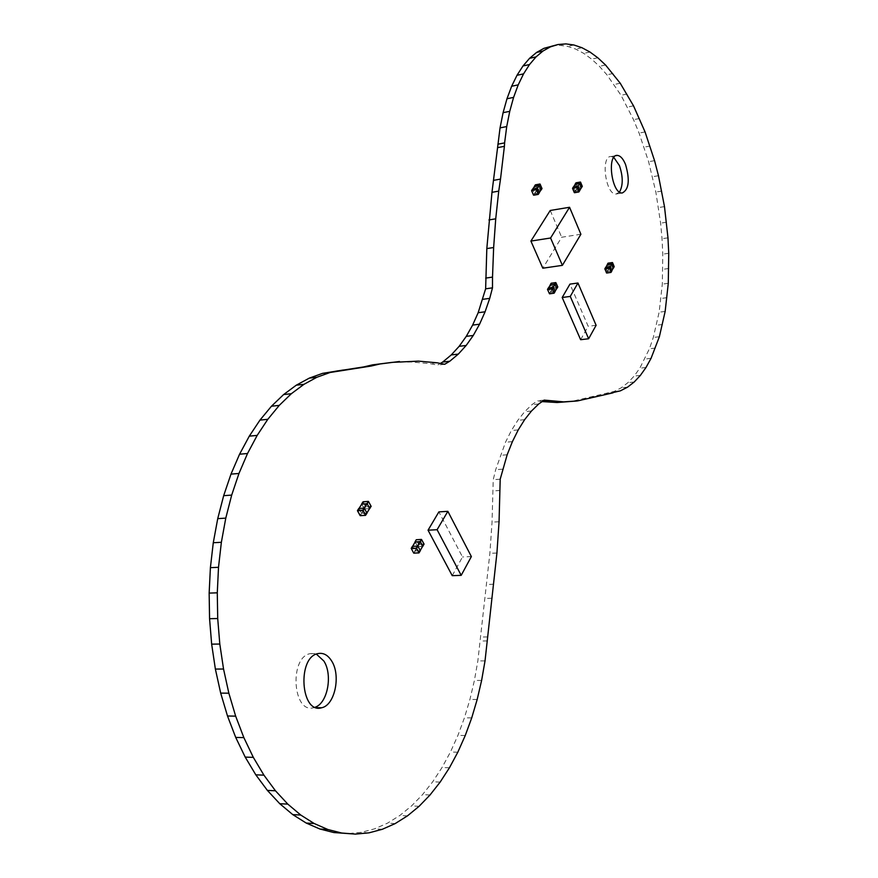 <?xml version="1.0" encoding="UTF-8"?>
<svg xmlns="http://www.w3.org/2000/svg" width="878" height="878" viewBox="0 0 878 878"><rect width="100%" height="100%" fill="white"/><g stroke="black" fill="none" stroke-linecap="round" stroke-linejoin="round"><path stroke-width="0.66" stroke-dasharray="4.39 3.29" d="M392.17 362.362L411.255 361.988L429.814 363.613L437.551 365.116L440.35 363.448M418.488 361.132L411.255 361.988M436.981 362.779L429.814 363.613M444.674 364.293L437.551 365.116M551.68 45.952L559.593 45.316L567.616 46.38L575.694 49.091L583.727 53.371L591.662 59.144L599.411 66.322L606.928 74.795L621.02 95.263L633.532 119.671L639.085 133.072L648.612 161.717L655.844 192.052L660.618 223.155L662.034 238.728L662.791 254.148L662.308 284.121L659.137 312.184L653.309 337.448L649.424 348.753L639.821 368.167L634.157 376.069L627.957 382.643L621.273 387.791L614.139 391.434L570.876 401.586M565.915 43.9L559.593 45.316M573.905 44.987L567.616 46.38M581.938 47.708L575.694 49.091M589.939 52.011L583.727 53.371M597.83 57.805L591.662 59.144M605.557 65.005L599.411 66.322M613.042 73.511L606.928 74.795M620.23 83.234L614.15 84.486M627.068 94.045L621.02 95.263M633.521 105.843L627.496 107.028M639.535 118.519L633.532 119.671M645.067 131.952L639.085 133.072M650.082 146.044L644.123 147.131M654.56 160.663L648.612 161.717M658.467 175.71L652.53 176.73M661.782 191.064L655.844 192.052M664.481 206.604L658.544 207.559M666.545 222.233L660.618 223.155M667.971 237.828L662.034 238.728M668.74 253.292L662.791 254.148M668.849 268.481L662.879 269.316M668.279 283.32L662.308 284.121M667.05 297.675L661.057 298.443M665.151 311.438L659.137 312.184M662.583 324.498L656.546 325.222M659.367 336.735L653.309 337.448M655.526 348.061L649.424 348.753M651.048 358.356L644.924 359.025M645.988 367.509L639.821 368.167M640.358 375.422L634.157 376.069M634.201 382.007L627.957 382.643M627.55 387.165L621.273 387.791M620.461 390.809L614.139 391.434M610.901 393.07L606.621 393.487M611.439 392.938L605.074 393.563M596.239 396.45L589.796 397.075M590.543 398.349L584.068 398.985M542.121 401.586L537.523 400.763L531.958 404.648L524.704 411.661L517.822 420.31L511.391 430.516L505.508 442.227L495.686 469.686L493.227 479.684L492.042 522.147L489.88 553.327L477.851 660.914L474.405 680.428L469.928 699.437L464.429 717.809L457.932 735.38L450.447 752.007L442.029 767.526L432.7 781.793L422.516 794.645L411.541 805.927L399.841 815.475L387.494 823.158L374.61 828.832L361.286 832.355L347.644 833.617M544.217 400.105L537.523 400.763M538.697 403.99L531.958 404.648M531.475 411.025L524.704 411.661M524.627 419.673L517.822 420.31M518.239 429.913L511.391 430.516M512.401 441.645L505.508 442.227M507.166 454.771L500.251 455.32M502.633 469.17L495.686 469.686M500.197 479.19L493.227 479.684M500.175 490.473L493.195 490.934M499.055 521.751L492.042 522.147M496.926 553.019L489.88 553.327M493.776 584.232L486.697 584.463M491.899 598.247L484.799 598.445M487.63 636.923L480.486 637.022M487.411 640.94L480.255 641.039M485.029 660.871L477.851 660.914M481.616 680.439L474.405 680.428M477.171 699.503L469.928 699.437M471.705 717.919L464.429 717.809M465.241 735.544L457.932 735.38M457.811 752.216L450.447 752.007M449.437 767.778L442.029 767.526M440.152 782.089L432.7 781.793M430.022 794.985L422.516 794.645M419.102 806.3L411.541 805.927M407.447 815.881L399.841 815.475M395.166 823.586L387.494 823.158M382.325 829.282L374.61 828.832M369.056 832.827L361.286 832.355M335.835 370.889L343.924 369.989M346.009 369.945L338.469 370.834M315.169 707.218L313.797 707.657C292.637 714.341 289.016 656.821 310.351 653.616L316.376 654.121M619.506 192.052L616.071 194.027C605.513 195.059 600.354 155.351 611.209 156.514L613.821 157.425M579.732 190.328L578.053 186.268M573.356 187.047L575.112 191.272L579.7 190.647M579.678 190.405L575.375 191.305L573.477 187.135L577.998 186.345M575.2 184.336L577.098 188.529L581.302 187.804M581.28 187.881L576.835 188.496L575.134 184.391M366.916 512.851L364.37 508.23M358.795 508.56L361.736 513.52L366.916 513.202M366.872 512.939L361.78 513.432L358.948 508.658L364.315 508.318M358.948 508.658L361.802 504.148L364.633 508.911L369.616 508.592M369.594 508.68L364.304 508.845L361.725 504.17M611.746 270.819L610.199 266.901M605.6 267.56L607.247 271.532L611.768 271.039L610.934 272.41M611.757 270.874L607.51 271.565L605.699 267.614L610.155 266.978M607.313 264.739L608.904 268.558L613.261 268.097M613.25 268.174L609.069 268.767L607.258 264.772M420.167 550.55L417.862 546.116M422.625 546.368L417.719 546.599L415.085 542.066M415.151 542.022L417.763 546.522L422.625 546.281M420.068 550.715L415.195 550.945L412.572 546.456L417.818 546.204M411.211 548.487L412.44 546.379L414.877 550.879L420.2 550.791M554.951 291.474L553.206 287.315M556.696 288.588L552.097 289.071L550.286 284.955M554.852 291.65L550.286 292.122L548.487 288.05L550.352 284.911L552.141 288.983L556.707 288.511M548.487 288.05L553.162 287.402M547.51 289.455L548.377 287.984L550.462 292.33L554.962 291.715M539.103 192.776L537.336 188.441M531.596 190.658L532.496 189.275L534.625 193.808L539.125 193.028M539.015 192.962L534.439 193.577L532.595 189.286L537.281 188.529M532.617 189.341L534.526 186.432L536.348 190.669L540.914 190.043M540.881 190.131L536.524 190.888L534.45 186.465M596.107 325.31L588.172 326.276L569.954 284.121M580.632 339.709L588.172 326.276M452.236 575.672L462.486 556.959L438.879 511.885M471.376 556.575L462.486 556.959M580.896 234.25L561.668 237.247L542.823 268.207M550.221 210.479L561.668 237.247M574.431 192.688L575.331 191.393M574.355 192.644L575.112 191.272M572.555 188.364L573.367 187.069M575.156 191.184L576.89 188.408M575.211 184.358L573.477 187.135M577.098 188.529L575.375 191.305M576.835 188.496L577.647 187.201L575.902 182.997L575.101 184.292M575.891 182.986L577.856 187.08L577.055 188.616M580.523 182.119L582.213 186.323L577.856 187.321L582.279 186.323M576.067 182.811L580.446 182.075M361.462 513.356L360.123 515.474L361.736 513.52M358.806 508.581L357.544 510.831M361.506 513.268L364.348 508.746M364.633 508.911L361.78 513.432M364.304 508.845L365.632 506.738L362.998 501.964L361.67 504.06M362.987 501.942L365.906 506.573L364.579 508.999M371.076 506.244L365.906 506.902L371.087 506.244L368.442 501.459L363.251 501.777M611.659 270.984L613.25 268.097M606.61 272.992L607.466 271.653M606.555 272.959L607.247 271.532M607.302 271.445L608.904 268.558M609.123 268.679L607.51 271.565M608.86 268.646L609.606 267.296L608.169 263.213L609.815 267.186L609.069 268.767M614.106 266.813L609.815 267.186L614.106 266.813L613.36 268.152M612.493 262.599L614.172 266.572M612.46 262.599L608.136 263.159M417.456 546.445L418.641 544.393L416.227 539.893L415.02 541.956M423.953 543.987L418.916 544.547L423.953 543.987L421.539 539.487L416.49 539.74L418.916 544.239L417.719 546.599M415.162 542.033L412.572 546.456M414.932 550.791L417.5 546.368M417.763 546.522L415.195 550.945M415.151 551.033L413.944 553.107L414.877 550.879M552.097 289.071L552.953 287.611L551.11 283.396L550.243 284.856M555.807 282.617L551.329 283.265L553.173 287.479L552.317 289.191M557.673 287.117L553.184 287.732L557.673 287.117M550.286 292.122L552.141 288.983M552.372 289.103L550.506 292.242M549.441 293.757L550.232 292.198M550.462 292.33L549.474 293.779M555.862 282.639L557.739 286.865M533.626 195.157L534.625 193.808M533.561 195.114L534.395 193.676M534.439 193.577L536.348 190.669M536.568 190.789L534.669 193.709M536.293 190.756L537.182 189.407L535.306 185.017L534.417 186.366M535.295 184.984L537.413 189.275L536.524 190.888M540.069 184.095L541.902 188.496L537.413 189.527L541.967 188.496M535.47 184.819L539.992 184.051M313.797 707.657L316.508 707.69M310.351 653.616L318.187 653.55M616.071 194.027L622.217 192.995M611.209 156.514L615.972 155.658"/><path stroke-width="1.32" d="M612.976 392.861L577.417 400.95L563.698 401.872L544.217 400.105L538.697 403.99L531.475 411.025L524.627 419.673L518.239 429.913L512.401 441.645L507.166 454.771L500.197 479.19L499.055 521.751L496.926 553.019L485.029 660.871L481.616 680.439L477.171 699.503L471.705 717.919L465.241 735.544L457.811 752.216L449.437 767.778L440.152 782.089L430.022 794.985L419.102 806.3L407.447 815.881L395.166 823.586L382.325 829.282L369.056 832.827L355.469 834.1L341.696 833.024L327.878 829.512L314.192 823.52L300.77 815.047L287.808 804.116L275.462 790.782L263.916 775.153L253.325 757.374L243.854 737.619L235.655 716.141L228.851 693.181L223.539 669.036L219.807 644.046L217.711 618.529L217.283 592.826L218.512 567.309L221.366 542.297L225.778 518.13L231.682 495.093L238.97 473.472L247.519 453.509L257.177 435.4L267.801 419.322L279.259 405.384L291.364 393.695L303.986 384.312L316.947 377.233L330.128 372.481L371.065 366.06L363.635 366.938L372.601 364.853L392.17 362.362L418.488 361.132L436.981 362.779L444.674 364.293L449.777 361.242L442.677 362.065L451.259 354.931L459.15 346.327L466.284 336.34L472.627 325.101L478.159 312.722L485.633 288.818L486.818 248.584L491.976 192.326L500.054 127.881L503.094 112.68L506.968 98.764L511.633 86.263L516.999 75.299L523.003 65.96L529.555 58.332L536.579 52.439L543.987 48.312L558.046 44.515L565.915 43.9L573.905 44.987L581.938 47.708L589.939 52.011L597.83 57.805L605.557 65.005L620.23 83.234L633.521 105.843L645.067 131.952L654.56 160.663L658.467 175.71L664.481 206.604L667.971 237.828L668.74 253.292L668.279 283.32L665.151 311.438L659.367 336.735L651.048 358.356L645.988 367.509L640.358 375.422L634.201 382.007L627.55 387.165L620.461 390.809L610.901 393.07M371.065 366.06L379.998 363.975L372.601 364.853M379.998 363.975L399.479 361.495M440.35 363.448L442.677 362.065M449.777 361.242L458.327 354.097L451.259 354.931M458.327 354.097L466.163 345.471L459.15 346.327M466.163 345.471L473.264 335.473L466.284 336.34M473.264 335.473L479.575 324.201L472.627 325.101M479.575 324.201L485.073 311.8L478.159 312.722M485.073 311.8L489.715 298.366L482.834 299.31M489.715 298.366L492.492 287.841L485.633 288.818M492.492 287.841L492.514 277.108L485.666 278.106M492.514 277.108L493.645 247.519L486.818 248.584M493.645 247.519L495.73 218.809L488.936 219.939M495.73 218.809L498.737 191.13L491.976 192.326M498.737 191.13L500.504 179.101L493.754 180.319M500.504 179.101L504.4 146.33L497.705 147.614M504.4 146.33L504.609 142.894L497.903 144.19M504.609 142.894L506.727 126.553L500.054 127.881M506.727 126.553L509.745 111.319L503.094 112.68M509.745 111.319L513.586 97.381L506.968 98.764M513.586 97.381L518.218 84.859L511.633 86.263M518.218 84.859L523.551 73.873L516.999 75.299M523.551 73.873L529.522 64.533L523.003 65.96M529.522 64.533L536.041 56.894L529.555 58.332M536.041 56.894L543.021 51.001L536.579 52.439M543.021 51.001L550.385 46.874L543.987 48.312M550.385 46.874L558.046 44.515M577.417 400.95L557.091 402.519L542.121 401.586M563.698 401.872L557.091 402.519M549.419 401.037L542.747 401.696M355.469 834.1L333.816 832.542L319.954 829.03L306.224 823.059L292.758 814.608L279.764 803.71L267.384 790.409L255.805 774.824L245.203 757.099L235.71 737.421L227.501 715.998L220.685 693.115L215.373 669.058L211.653 644.145L209.568 618.705L209.151 593.1L210.402 567.66L213.277 542.736L217.733 518.635L223.671 495.675L230.991 474.12L239.573 454.211L249.286 436.157L259.965 420.112L271.456 406.218L283.616 394.562L296.281 385.19L309.308 378.122L322.533 373.369L343.375 370M341.696 833.024L333.816 832.542M327.878 829.512L319.954 829.03M314.192 823.52L306.224 823.059M300.77 815.047L292.758 814.608M287.808 804.116L279.764 803.71M275.462 790.782L267.384 790.409M263.916 775.153L255.805 774.824M253.325 757.374L245.203 757.099M243.854 737.619L235.71 737.421M235.655 716.141L227.501 715.998M228.851 693.181L220.685 693.115M223.539 669.036L215.373 669.058M219.807 644.046L211.653 644.145M217.711 618.529L209.568 618.705M217.283 592.826L209.151 593.1M218.512 567.309L210.402 567.66M221.366 542.297L213.277 542.736M225.778 518.13L217.733 518.635M231.682 495.093L223.671 495.675M238.97 473.472L230.991 474.12M247.519 453.509L239.573 454.211M257.177 435.4L249.286 436.157M267.801 419.322L259.965 420.112M279.259 405.384L271.456 406.218M291.364 393.695L283.616 394.562M303.986 384.312L296.281 385.19M316.947 377.233L309.308 378.122M330.128 372.481L322.533 373.369M343.924 369.989L363.635 366.938M331.643 660.98C341.092 675.336 334.88 705.286 321.655 707.756C300.572 714.462 296.929 656.755 318.187 653.55C323.444 652.606 327.933 655.076 331.643 660.98M316.376 654.121L323.85 661.013C332.872 674.732 327.692 703.102 315.169 707.218M625.564 164.537C630.031 180.122 628.911 189.615 622.217 192.995C611.714 194.016 606.555 154.221 617.355 155.406C620.439 155.702 623.171 158.742 625.564 164.537M613.821 157.425L619.451 165.624C623.128 176.632 623.15 185.445 619.506 192.052M579.787 190.471L578.986 191.777L579.798 190.526L578.042 186.257L579.721 183.568L581.401 187.629L579.732 190.328M579.721 183.568L577.241 187.563L577.823 186.136L573.356 187.047M581.412 187.683L579.754 190.372L581.401 187.629M575.299 184.171L573.586 186.871L575.299 184.171L579.502 183.447M575.134 184.391L579.776 183.48L581.28 187.881M364.37 508.23L367.169 503.796L369.704 508.406L366.916 512.851M367.004 513.015L365.676 515.145L367.026 513.081L364.085 508.066L358.795 508.56M366.927 512.873L369.704 508.406M367.169 503.796L361.791 504.115M361.725 504.17L367.213 503.698L369.594 508.68M611.768 271.039L610.199 266.901L611.757 264.091L613.349 267.933L611.79 270.731L613.261 268.097M605.688 267.395L604.931 268.745L605.688 267.395L609.99 266.78L609.233 268.13L604.832 268.855M611.856 270.885L610.967 272.421L606.599 272.959L604.942 268.975L609.453 268.251L611.549 263.971L607.411 264.574L605.842 267.373L607.411 264.574M607.258 264.772L611.812 264.015L613.25 268.174M420.299 550.627L419.091 552.701L420.321 550.682L417.862 546.116L420.386 541.77L422.724 546.116L420.211 550.462L422.724 546.116M415.085 542.066L420.167 541.528L422.625 546.368M420.386 541.77L415.151 542.022M413.659 552.997L411.211 548.388L416.655 548.19L417.862 546.116L412.44 546.368M555.061 291.54L554.194 293.011L555.072 291.595L553.206 287.315L555.017 284.263L556.795 288.335L554.995 291.397L556.795 288.335M550.286 284.955L555.061 284.176L556.696 288.588M555.017 284.263L550.352 284.911M549.474 293.779L547.488 289.4L552.339 288.785L553.206 287.315L548.377 287.973M539.224 192.842L538.346 194.268L539.235 192.897L537.325 188.43L539.191 185.609L541.002 189.857L539.158 192.699L541.002 189.857M537.106 188.309L536.436 189.802L537.106 188.309L532.485 189.253M539.191 185.609L534.515 186.399M534.45 186.465L539.004 185.39L540.881 190.131M577.965 283.012L569.954 284.121L562.183 297.499L580.632 339.709L588.633 338.754L596.107 325.31L577.965 283.012L570.261 296.424L562.183 297.499M570.261 296.424L588.633 338.754M447.857 511.336L437.101 529.708L428.047 530.202L452.236 575.672L461.191 575.342L471.376 556.575L447.857 511.336L438.879 511.885L428.047 530.202M437.101 529.708L461.191 575.342M562.392 265.354L542.823 268.207L530.905 241.077L550.221 210.479L569.559 207.274L580.896 234.25L562.392 265.354L550.583 238.004L530.905 241.077M550.583 238.004L569.559 207.274M578.821 191.964L574.3 192.6L572.577 188.43L574.486 192.721L578.854 191.975L574.399 192.644L572.544 188.386L573.455 186.893M577.022 187.431L572.654 188.43L577.022 187.431M578.986 191.777L577.022 187.683L578.778 191.898L579.798 190.526M582.279 186.323L581.51 187.683M579.776 183.48L580.577 182.185L582.312 186.388L580.577 182.163L579.557 183.359M575.189 184.117L576.001 182.822L580.391 182.042L575.891 182.986M366.883 503.632L362.746 510.184L357.555 510.513L358.893 508.395M365.424 515.331L360.331 515.693L357.445 510.733L362.746 510.502L364.359 508.219M365.676 515.145L363.02 510.348L365.402 515.298L360.21 515.616L357.555 510.831M359.091 508.384L361.89 503.961M371.087 506.244L369.847 508.483M367.213 503.698L368.53 501.601L371.164 506.386L368.551 501.557L366.927 503.544M362.976 501.909L361.714 503.884L363.086 501.788L368.332 501.382L362.987 501.942M610.934 272.41L606.676 273.036L604.876 268.975M611.11 272.235L609.453 268.251L611.11 272.235M608.136 263.159L607.302 264.508L608.059 263.17L612.339 262.555L611.593 263.894M614.106 266.813L613.459 267.988M611.812 264.015L612.559 262.676L614.172 266.572M612.493 262.599L607.993 263.191M604.931 268.745L606.489 272.904M612.438 262.566L614.205 266.627L613.47 268.042M420.123 541.616L416.391 548.037L419.113 552.756L413.878 553.162L418.839 552.877M420.167 541.528L421.363 539.476L416.315 539.729L415.118 541.781M422.856 546.193L424.041 544.13L422.856 546.193M420.43 541.682L421.627 539.619L424.063 544.086L421.429 539.41L416.249 539.75M412.715 546.193L415.25 541.858M419.091 552.701L416.391 548.344L411.332 548.585L412.539 546.204M423.975 543.987L422.878 546.248M413.703 553.085L418.938 552.931L420.321 550.682M554.786 284.143L552.108 288.653L554.205 293.065L549.551 293.834L554.007 293.197M554.841 284.055L555.697 282.595L551.197 283.221L550.33 284.681M556.915 288.412L557.782 286.996L556.915 288.401M555.061 284.176L555.928 282.727L557.782 286.919L555.807 282.617M548.64 287.786L550.451 284.746M554.194 293.011L552.119 288.906L547.609 289.531L548.476 287.808M551.143 283.243L555.862 282.639M557.739 286.865L556.926 288.456M549.463 293.757L554.062 293.219L555.072 291.595M538.96 185.488L537.116 188.298M538.159 194.411L533.561 195.114M531.629 190.713L533.681 195.201L538.192 194.422L533.495 195.059L531.607 190.702M533.594 195.114L531.596 190.658L532.595 189.088M536.206 189.67L531.695 190.713L536.206 189.67M538.335 194.203L536.436 189.802L538.335 194.203M538.346 194.268L539.235 192.897M532.77 189.055L534.614 186.246M539.235 185.521L540.124 184.161L542 188.561L541.133 189.977M540.069 184.095L539.004 185.39M535.284 184.951L534.472 186.191L535.393 184.83L539.937 184.007L535.295 184.984M541.967 188.496L539.992 184.051M316.508 707.69L321.655 707.756M615.972 155.658L617.355 155.406M573.356 187.014L572.61 188.199M575.891 182.942L575.156 184.128M369.726 508.472L366.949 512.906M358.784 508.516L357.511 510.513M367.026 513.081L365.511 515.375L360.145 515.616M359.058 508.384L361.78 504.082M357.5 510.831L360.101 515.518M605.59 267.505L604.887 268.756M611.867 270.929L610.967 272.421L606.5 272.948M605.798 267.373L607.302 264.684M607.949 263.279L607.258 264.53M420.233 550.517L422.746 546.171M416.205 539.838L415.064 541.792M415.14 541.967L412.671 546.204M412.419 546.314L411.277 548.289M555.017 291.441L556.806 288.39M551.099 283.342L550.286 284.691M550.341 284.867L548.596 287.797M548.366 287.929L547.554 289.29M541.013 189.911L539.18 192.743M532.485 189.22L531.662 190.46M532.737 189.066L534.515 186.366"/></g></svg>
